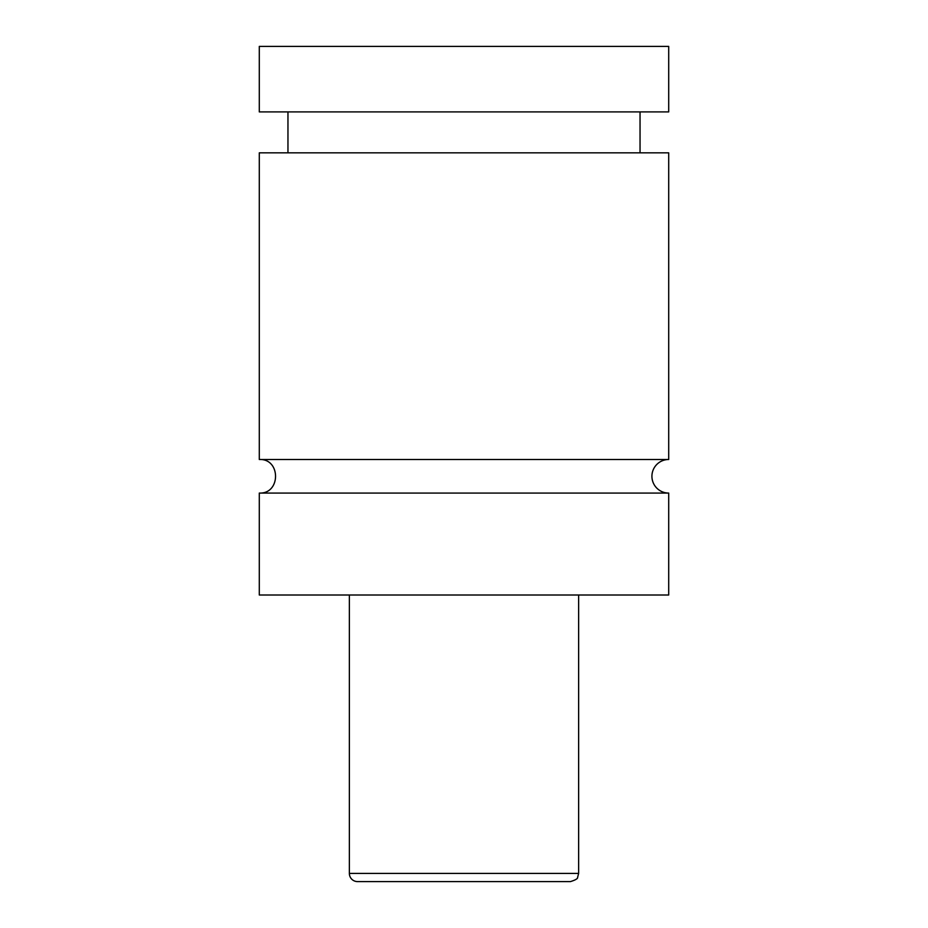 <?xml version="1.0" encoding="UTF-8"?>
<svg xmlns="http://www.w3.org/2000/svg" width="928" height="928" viewBox="0 0 928 928"><rect width="100%" height="100%" fill="white"/><g stroke="black" fill="none" stroke-linecap="round" stroke-linejoin="round"><path stroke-width="1.39" d="M259.295 493.07C280.952 494.102 280.952 458.455 259.295 459.499L668.705 459.499A16.785 16.785 0 0 0 651.92 476.284A16.785 16.785 0 0 0 668.705 493.07L668.705 595.01L259.295 595.01L259.295 493.07L668.705 493.07M570.442 881.6L357.558 881.6A8.19 8.19 0 0 1 349.369 873.41L578.631 873.41L577.622 877.354C577.866 878.63 575.476 880.046 570.442 881.6M578.631 595.01L578.631 873.41M259.295 459.499L259.295 152.842L668.705 152.842L668.705 459.499M640.042 111.905L640.042 152.842M259.295 46.4L668.705 46.4L668.705 111.905L259.295 111.905L259.295 46.4M349.369 873.41L349.369 595.01M287.958 152.842L287.958 111.905"/></g></svg>
